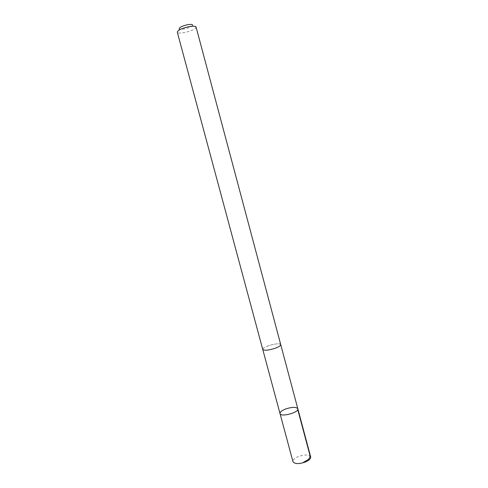 <?xml version="1.0" encoding="UTF-8"?>
<svg xmlns="http://www.w3.org/2000/svg" width="488" height="488" viewBox="0 0 488 488"><rect width="100%" height="100%" fill="white"/><g stroke="black" fill="none" stroke-linecap="round" stroke-linejoin="round"><path stroke-width="0.37" stroke-dasharray="2.44 1.83" d="M310.667 456.92C308.886 454.487 304.732 454.371 298.217 456.573C294.508 458.201 292.757 459.903 292.965 461.666M268.473 345.724C264.642 347.127 262.733 348.365 262.745 349.439C264.215 350.762 268.321 350.384 275.067 348.304C278.88 346.895 280.765 345.663 280.722 344.62C279.221 343.302 275.134 343.668 268.473 345.724M280.014 413.556C279.886 412.085 281.704 410.585 285.468 409.054C292.044 406.913 296.167 406.821 297.832 408.779M280.746 344.705L280.722 344.62C280.38 341.771 261.623 346.797 262.739 349.439M196.091 27.096L196.109 27.328C196.194 30.171 178.73 34.855 177.382 32.348L177.278 32.135M196.109 27.328L192.65 25.211C192.76 27.267 180.249 30.616 179.322 28.78L177.382 32.348"/><path stroke-width="0.73" d="M285.468 409.054C292.044 406.913 296.167 406.821 297.832 408.779C299.339 412.47 280.551 417.502 280.014 413.556C279.886 412.085 281.704 410.585 285.468 409.054M292.965 461.666C294.715 464.1 298.888 464.21 305.482 461.983C309.166 460.33 310.899 458.647 310.667 456.92L297.832 408.779C299.339 412.47 280.551 417.502 280.014 413.556L292.965 461.666M275.067 348.304C278.886 346.895 280.777 345.663 280.734 344.62L196.091 27.096C195.578 26.096 193.224 25.949 189.021 26.651C181.817 28.292 177.9 30.122 177.278 32.135L262.739 349.439C264.209 350.762 268.321 350.39 275.067 348.304M179.322 28.78C179.383 27.328 182.14 25.974 187.587 24.711C190.832 24.18 192.516 24.345 192.65 25.211M302.755 462.783L306.214 460.629C309.148 459.452 310.356 457.543 309.843 454.901L297.753 409.584M262.77 349.524L280.014 413.556M280.746 344.705L297.832 408.779"/></g></svg>
